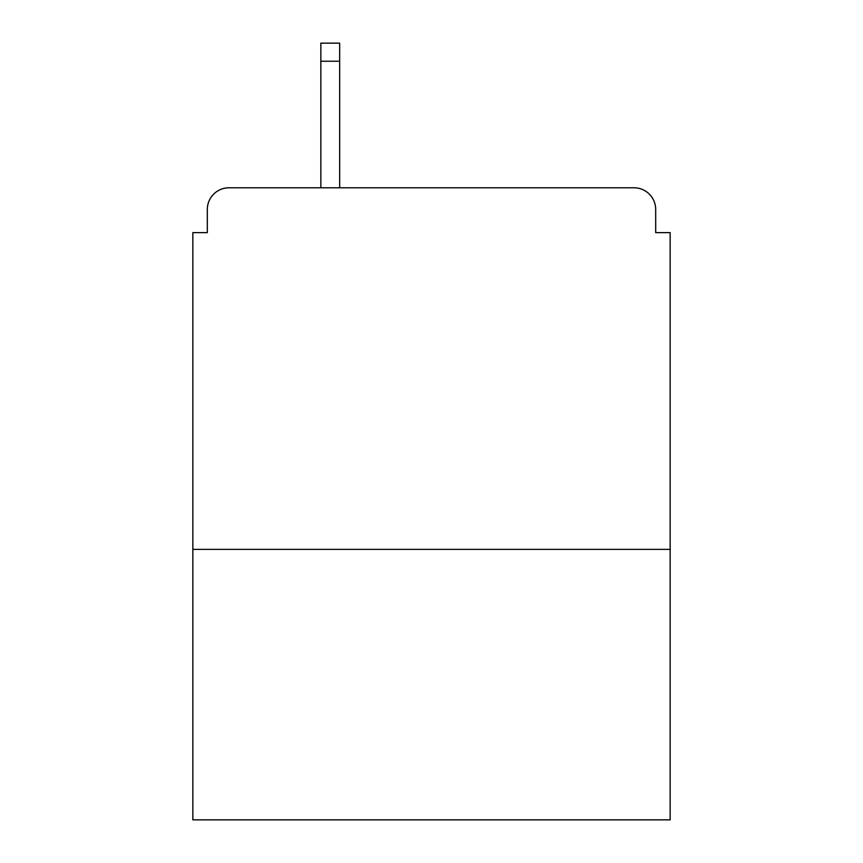 <?xml version="1.0" encoding="UTF-8"?>
<svg xmlns="http://www.w3.org/2000/svg" width="863" height="863" viewBox="0 0 863 863"><rect width="100%" height="100%" fill="white"/><g stroke="black" fill="none" stroke-linecap="round" stroke-linejoin="round"><path stroke-width="1.29" d="M670.152 549.375L670.152 232.622L655.686 232.622L655.686 209.482A21.694 21.694 0 0 0 633.992 187.789L229.008 187.789A21.694 21.694 0 0 0 207.314 209.482L207.314 232.622L192.848 232.622L192.848 819.85L670.152 819.85L670.152 549.375L192.848 549.375M207.314 209.482L207.314 232.622M633.992 187.789L544.316 187.789M318.684 187.789L229.008 187.789M655.686 232.622L655.686 209.482M339.655 61.23L320.853 61.23L320.853 43.15L339.655 43.15L339.655 187.789M320.853 61.23L320.853 187.789"/></g></svg>
